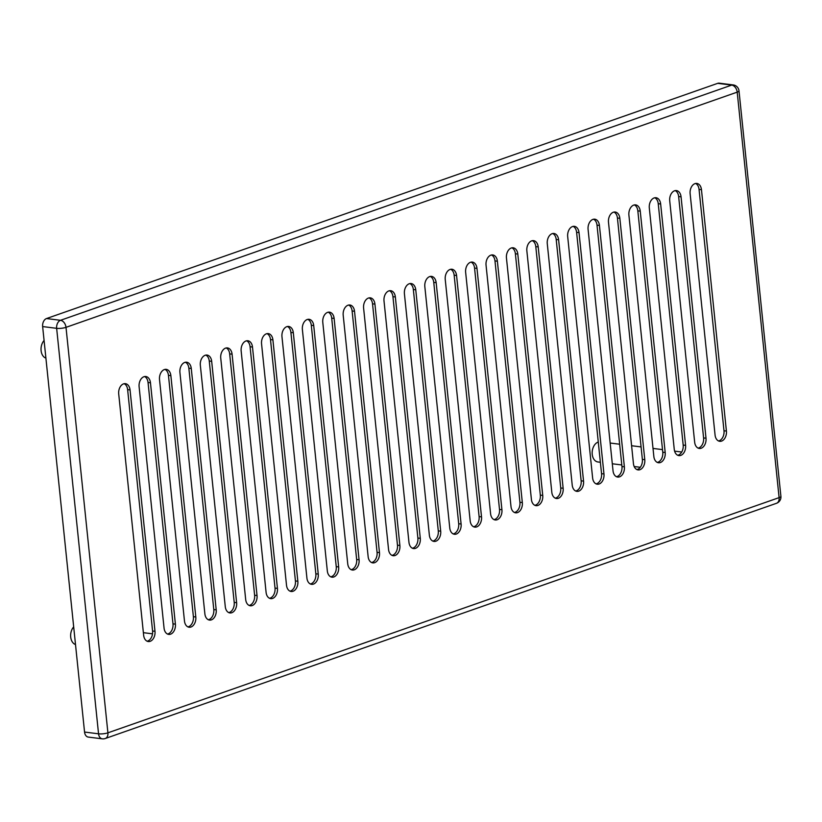 <?xml version="1.0" encoding="UTF-8"?>
<svg xmlns="http://www.w3.org/2000/svg" width="822" height="822" viewBox="0 0 822 822"><rect width="100%" height="100%" fill="white"/><g stroke="black" fill="none" stroke-linecap="round" stroke-linejoin="round"><path stroke-width="1.23" d="M433.749 282.367L436.163 282.665A8.323 5.682 97.2 0 0 431.529 276.398A8.323 5.682 97.2 0 0 429.659 276.603A8.323 5.682 97.2 0 0 424.83 286.642L449.768 528.001A8.323 5.682 97.2 0 0 454.402 534.269A8.323 5.682 97.2 0 0 456.272 534.064A8.323 5.682 97.2 0 0 461.101 524.025L458.697 523.727L433.749 282.367A8.323 5.682 97.2 0 0 430.296 276.439M436.163 282.665L461.101 524.025M392.937 296.67L395.351 296.968A8.323 5.682 97.2 0 0 390.717 290.7A8.323 5.682 97.2 0 0 388.847 290.906A8.323 5.682 97.2 0 0 384.008 300.944L408.955 542.304A8.323 5.682 97.2 0 0 413.589 548.572A8.323 5.682 97.2 0 0 415.449 548.366A8.323 5.682 97.2 0 0 420.289 538.328L417.874 538.03L392.937 296.67A8.323 5.682 97.2 0 0 389.484 290.741M395.351 296.968L420.289 538.328M413.343 289.519L415.757 289.817A8.323 5.682 97.2 0 0 411.123 283.549A8.323 5.682 97.2 0 0 409.253 283.754A8.323 5.682 97.2 0 0 404.414 293.793L429.361 535.153A8.323 5.682 97.2 0 0 433.995 541.421A8.323 5.682 97.2 0 0 435.855 541.215A8.323 5.682 97.2 0 0 440.695 531.176L438.28 530.878L413.343 289.519A8.323 5.682 97.2 0 0 409.89 283.59M415.757 289.817L440.695 531.176M372.53 303.821L374.935 304.119A8.323 5.682 97.2 0 0 370.311 297.852A8.323 5.682 97.2 0 0 368.441 298.057A8.323 5.682 97.2 0 0 363.601 308.096L388.549 549.456A8.323 5.682 97.2 0 0 393.173 555.723A8.323 5.682 97.2 0 0 395.043 555.518A8.323 5.682 97.2 0 0 399.882 545.479L397.468 545.181L372.53 303.821A8.323 5.682 97.2 0 0 369.078 297.893M374.935 304.119L399.882 545.479M352.114 310.973L354.529 311.271A8.323 5.682 97.2 0 0 349.895 305.003A8.323 5.682 97.2 0 0 348.035 305.209A8.323 5.682 97.2 0 0 343.195 315.247L368.133 556.607A8.323 5.682 97.2 0 0 372.767 562.875A8.323 5.682 97.2 0 0 374.637 562.669A8.323 5.682 97.2 0 0 379.476 552.631L377.062 552.333L352.114 310.973A8.323 5.682 97.2 0 0 348.672 305.044M354.529 311.271L379.476 552.631M331.708 318.124L334.122 318.422A8.323 5.682 97.2 0 0 329.488 312.155A8.323 5.682 97.2 0 0 327.618 312.36A8.323 5.682 97.2 0 0 322.789 322.399L347.727 563.758A8.323 5.682 97.2 0 0 352.361 570.026A8.323 5.682 97.2 0 0 354.231 569.821A8.323 5.682 97.2 0 0 359.07 559.782L356.656 559.484L331.708 318.124A8.323 5.682 97.2 0 0 328.255 312.196M334.122 318.422L359.07 559.782M311.302 325.276L313.716 325.574A8.323 5.682 97.2 0 0 309.082 319.306A8.323 5.682 97.2 0 0 307.212 319.511A8.323 5.682 97.2 0 0 302.383 329.55L327.32 570.91A8.323 5.682 97.2 0 0 331.954 577.178A8.323 5.682 97.2 0 0 333.824 576.972A8.323 5.682 97.2 0 0 338.654 566.933L336.239 566.635L311.302 325.276A8.323 5.682 97.2 0 0 307.849 319.347M313.716 325.574L338.654 566.933M290.896 332.427L293.31 332.725A8.323 5.682 97.2 0 0 288.676 326.457A8.323 5.682 97.2 0 0 286.806 326.663A8.323 5.682 97.2 0 0 281.967 336.701L306.914 578.061A8.323 5.682 97.2 0 0 311.548 584.329A8.323 5.682 97.2 0 0 313.408 584.123A8.323 5.682 97.2 0 0 318.248 574.085L315.833 573.787L290.896 332.427A8.323 5.682 97.2 0 0 287.443 326.498M293.31 332.725L318.248 574.085M270.489 339.578L272.904 339.876A8.323 5.682 97.2 0 0 268.27 333.609A8.323 5.682 97.2 0 0 266.4 333.814A8.323 5.682 97.2 0 0 261.56 343.853L286.508 585.213A8.323 5.682 97.2 0 0 291.132 591.48A8.323 5.682 97.2 0 0 293.002 591.275A8.323 5.682 97.2 0 0 297.841 581.236L295.427 580.938L270.489 339.578A8.323 5.682 97.2 0 0 267.037 333.65M272.904 339.876L297.841 581.236M250.073 346.73L252.488 347.028A8.323 5.682 97.2 0 0 247.864 340.76A8.323 5.682 97.2 0 0 245.994 340.966A8.323 5.682 97.2 0 0 241.154 351.004L266.092 592.364A8.323 5.682 97.2 0 0 270.726 598.632A8.323 5.682 97.2 0 0 272.596 598.426A8.323 5.682 97.2 0 0 277.435 588.388L275.021 588.09L250.073 346.73A8.323 5.682 97.2 0 0 246.631 340.801M252.488 347.028L277.435 588.388M229.667 353.881L232.081 354.179A8.323 5.682 97.2 0 0 227.447 347.912A8.323 5.682 97.2 0 0 225.588 348.117A8.323 5.682 97.2 0 0 220.748 358.156L245.686 599.515A8.323 5.682 97.2 0 0 250.32 605.783A8.323 5.682 97.2 0 0 252.19 605.578A8.323 5.682 97.2 0 0 257.029 595.539L254.615 595.241L229.667 353.881A8.323 5.682 97.2 0 0 226.225 347.953M232.081 354.179L257.029 595.539M209.261 361.033L211.675 361.331A8.323 5.682 97.2 0 0 207.041 355.063A8.323 5.682 97.2 0 0 205.171 355.268A8.323 5.682 97.2 0 0 200.342 365.307L225.279 606.667A8.323 5.682 97.2 0 0 229.913 612.935A8.323 5.682 97.2 0 0 231.783 612.729A8.323 5.682 97.2 0 0 236.623 602.69L234.208 602.392L209.261 361.033A8.323 5.682 97.2 0 0 205.808 355.104M211.675 361.331L236.623 602.69M188.855 368.184L191.269 368.482A8.323 5.682 97.2 0 0 186.635 362.214A8.323 5.682 97.2 0 0 184.765 362.42A8.323 5.682 97.2 0 0 179.926 372.458L204.873 613.818A8.323 5.682 97.2 0 0 209.507 620.086A8.323 5.682 97.2 0 0 211.377 619.88A8.323 5.682 97.2 0 0 216.207 609.842L213.792 609.544L188.855 368.184A8.323 5.682 97.2 0 0 185.402 362.255M191.269 368.482L216.207 609.842M168.448 375.335L170.863 375.633A8.323 5.682 97.2 0 0 166.229 369.366A8.323 5.682 97.2 0 0 164.359 369.571A8.323 5.682 97.2 0 0 159.519 379.61L184.467 620.97A8.323 5.682 97.2 0 0 189.101 627.237A8.323 5.682 97.2 0 0 190.961 627.032A8.323 5.682 97.2 0 0 195.8 616.993L193.386 616.695L168.448 375.335A8.323 5.682 97.2 0 0 164.996 369.407M170.863 375.633L195.8 616.993M148.042 382.487L150.457 382.785A8.323 5.682 97.2 0 0 145.823 376.517A8.323 5.682 97.2 0 0 143.953 376.723A8.323 5.682 97.2 0 0 139.113 386.761L164.061 628.121A8.323 5.682 97.2 0 0 168.685 634.389A8.323 5.682 97.2 0 0 170.555 634.183A8.323 5.682 97.2 0 0 175.394 624.145L172.98 623.847L148.042 382.487A8.323 5.682 97.2 0 0 144.59 376.558M150.457 382.785L175.394 624.145M127.626 389.638L130.04 389.936A8.323 5.682 97.2 0 0 125.417 383.668A8.323 5.682 97.2 0 0 123.547 383.874A8.323 5.682 97.2 0 0 118.707 393.913L143.645 635.272A8.323 5.682 97.2 0 0 148.279 641.54A8.323 5.682 97.2 0 0 150.149 641.335A8.323 5.682 97.2 0 0 154.988 631.296L152.573 630.998L127.626 389.638A8.323 5.682 97.2 0 0 124.184 383.71M130.04 389.936L154.988 631.296M454.155 275.216L456.57 275.514A8.323 5.682 97.2 0 0 451.936 269.246A8.323 5.682 97.2 0 0 450.076 269.452A8.323 5.682 97.2 0 0 445.236 279.49L470.174 520.85A8.323 5.682 97.2 0 0 474.808 527.118A8.323 5.682 97.2 0 0 476.678 526.912A8.323 5.682 97.2 0 0 481.517 516.874L479.103 516.576L454.155 275.216A8.323 5.682 97.2 0 0 450.703 269.287M456.57 275.514L481.517 516.874M474.561 268.064L476.976 268.362A8.323 5.682 97.2 0 0 472.342 262.095A8.323 5.682 97.2 0 0 470.482 262.3A8.323 5.682 97.2 0 0 465.642 272.339L490.58 513.699A8.323 5.682 97.2 0 0 495.214 519.966A8.323 5.682 97.2 0 0 497.084 519.761A8.323 5.682 97.2 0 0 501.923 509.722L499.509 509.424L474.561 268.064A8.323 5.682 97.2 0 0 471.119 262.136M476.976 268.362L501.923 509.722M494.978 260.913L497.382 261.211A8.323 5.682 97.2 0 0 492.758 254.943A8.323 5.682 97.2 0 0 490.888 255.149A8.323 5.682 97.2 0 0 486.049 265.187L510.996 506.547A8.323 5.682 97.2 0 0 515.62 512.815A8.323 5.682 97.2 0 0 517.49 512.609A8.323 5.682 97.2 0 0 522.33 502.571L519.915 502.273L494.978 260.913A8.323 5.682 97.2 0 0 491.525 254.984M497.382 261.211L522.33 502.571M515.384 253.762L517.798 254.06A8.323 5.682 97.2 0 0 513.164 247.792A8.323 5.682 97.2 0 0 511.294 247.997A8.323 5.682 97.2 0 0 506.455 258.036L531.402 499.396A8.323 5.682 97.2 0 0 536.036 505.664A8.323 5.682 97.2 0 0 537.896 505.458A8.323 5.682 97.2 0 0 542.736 495.419L540.321 495.121L515.384 253.762A8.323 5.682 97.2 0 0 511.931 247.833M517.798 254.06L542.736 495.419M535.79 246.61L538.204 246.908A8.323 5.682 97.2 0 0 533.57 240.641A8.323 5.682 97.2 0 0 531.7 240.846A8.323 5.682 97.2 0 0 526.861 250.885L551.809 492.244A8.323 5.682 97.2 0 0 556.443 498.512A8.323 5.682 97.2 0 0 558.313 498.307A8.323 5.682 97.2 0 0 563.142 488.268L560.727 487.97L535.79 246.61A8.323 5.682 97.2 0 0 532.337 240.682M538.204 246.908L563.142 488.268M556.196 239.459L558.611 239.757A8.323 5.682 97.2 0 0 553.977 233.489A8.323 5.682 97.2 0 0 552.107 233.695A8.323 5.682 97.2 0 0 547.277 243.733L572.215 485.093A8.323 5.682 97.2 0 0 576.849 491.361A8.323 5.682 97.2 0 0 578.719 491.155A8.323 5.682 97.2 0 0 583.548 481.117L581.144 480.819L556.196 239.459A8.323 5.682 97.2 0 0 552.744 233.53M558.611 239.757L583.548 481.117M576.602 232.307L579.017 232.605A8.323 5.682 97.2 0 0 574.383 226.338A8.323 5.682 97.2 0 0 572.523 226.543A8.323 5.682 97.2 0 0 567.683 236.582L592.621 477.942A8.323 5.682 97.2 0 0 597.255 484.209A8.323 5.682 97.2 0 0 599.125 484.004A8.323 5.682 97.2 0 0 603.965 473.965L601.55 473.667L576.602 232.307A8.323 5.682 97.2 0 0 573.16 226.379M579.017 232.605L603.965 473.965M597.008 225.156L599.423 225.454A8.323 5.682 97.2 0 0 594.799 219.186A8.323 5.682 97.2 0 0 592.929 219.392A8.323 5.682 97.2 0 0 588.09 229.43L613.027 470.79A8.323 5.682 97.2 0 0 617.661 477.058A8.323 5.682 97.2 0 0 619.531 476.852A8.323 5.682 97.2 0 0 624.371 466.814L621.956 466.516L597.008 225.156A8.323 5.682 97.2 0 0 593.566 219.227M599.423 225.454L624.371 466.814M617.425 218.005L619.839 218.303A8.323 5.682 97.2 0 0 615.205 212.035A8.323 5.682 97.2 0 0 613.335 212.24A8.323 5.682 97.2 0 0 608.496 222.279L633.443 463.639A8.323 5.682 97.2 0 0 638.067 469.907A8.323 5.682 97.2 0 0 639.937 469.701A8.323 5.682 97.2 0 0 644.777 459.662L642.362 459.364L617.425 218.005A8.323 5.682 97.2 0 0 613.972 212.076M619.839 218.303L644.777 459.662M637.831 210.853L640.246 211.151A8.323 5.682 97.2 0 0 635.612 204.884A8.323 5.682 97.2 0 0 633.741 205.089A8.323 5.682 97.2 0 0 628.902 215.128L653.85 456.487A8.323 5.682 97.2 0 0 658.484 462.755A8.323 5.682 97.2 0 0 660.343 462.55A8.323 5.682 97.2 0 0 665.183 452.511L662.768 452.213L637.831 210.853A8.323 5.682 97.2 0 0 634.379 204.925M640.246 211.151L665.183 452.511M658.237 203.702L660.652 204A8.323 5.682 97.2 0 0 656.018 197.732A8.323 5.682 97.2 0 0 654.148 197.938A8.323 5.682 97.2 0 0 649.308 207.976L674.256 449.336A8.323 5.682 97.2 0 0 678.89 455.604A8.323 5.682 97.2 0 0 680.76 455.398A8.323 5.682 97.2 0 0 685.589 445.36L683.174 445.062L658.237 203.702A8.323 5.682 97.2 0 0 654.785 197.773M660.652 204L685.589 445.36M678.643 196.55L681.058 196.848A8.323 5.682 97.2 0 0 676.424 190.581A8.323 5.682 97.2 0 0 674.554 190.786A8.323 5.682 97.2 0 0 669.725 200.825L694.662 442.185A8.323 5.682 97.2 0 0 699.296 448.452A8.323 5.682 97.2 0 0 701.166 448.247A8.323 5.682 97.2 0 0 706.006 438.208L703.591 437.91L678.643 196.55A8.323 5.682 97.2 0 0 675.191 190.622M681.058 196.848L706.006 438.208M699.049 189.399L701.464 189.697A8.323 5.682 97.2 0 0 696.83 183.429A8.323 5.682 97.2 0 0 694.97 183.635A8.323 5.682 97.2 0 0 690.131 193.673L715.068 435.033A8.323 5.682 97.2 0 0 719.702 441.301A8.323 5.682 97.2 0 0 721.572 441.095A8.323 5.682 97.2 0 0 726.412 431.057L723.997 430.759L699.049 189.399A8.323 5.682 97.2 0 0 695.607 183.47M701.464 189.697L726.412 431.057M453.22 533.93A8.323 5.682 97.2 0 0 458.697 523.727M412.397 548.233A8.323 5.682 97.2 0 0 417.874 538.03M432.814 541.082A8.323 5.682 97.2 0 0 433.451 540.907A8.323 5.682 97.2 0 0 438.28 530.878M391.991 555.384A8.323 5.682 97.2 0 0 397.468 545.181M371.585 562.536A8.323 5.682 97.2 0 0 377.062 552.333M351.179 569.687A8.323 5.682 97.2 0 0 356.656 559.484M330.773 576.839A8.323 5.682 97.2 0 0 336.239 566.635M310.367 583.99A8.323 5.682 97.2 0 0 315.833 573.787M289.95 591.141A8.323 5.682 97.2 0 0 295.427 580.938M269.544 598.293A8.323 5.682 97.2 0 0 275.021 588.09M249.138 605.444A8.323 5.682 97.2 0 0 254.615 595.241M228.732 612.596A8.323 5.682 97.2 0 0 234.208 602.392M208.326 619.747A8.323 5.682 97.2 0 0 213.792 609.544M187.919 626.898A8.323 5.682 97.2 0 0 193.386 616.695M167.503 634.05A8.323 5.682 97.2 0 0 172.98 623.847M147.097 641.201A8.323 5.682 97.2 0 0 152.573 630.998M473.626 526.779A8.323 5.682 97.2 0 0 479.103 516.576M494.032 519.627A8.323 5.682 97.2 0 0 499.509 509.424M514.438 512.476A8.323 5.682 97.2 0 0 519.915 502.273M534.845 505.325A8.323 5.682 97.2 0 0 540.321 495.121M555.261 498.173A8.323 5.682 97.2 0 0 560.727 487.97M575.667 491.022A8.323 5.682 97.2 0 0 581.144 480.819M596.073 483.87A8.323 5.682 97.2 0 0 601.55 473.667M616.479 476.719A8.323 5.682 97.2 0 0 621.956 466.516M636.886 469.568A8.323 5.682 97.2 0 0 642.362 459.364M657.292 462.416A8.323 5.682 97.2 0 0 662.768 452.213M677.708 455.265A8.323 5.682 97.2 0 0 683.174 445.062M698.114 448.113A8.323 5.682 97.2 0 0 703.591 437.91M718.52 440.962A8.323 5.682 97.2 0 0 723.997 430.759M84.553 732.053L98.548 733.81A6.658 4.542 -82.8 0 0 102.257 738.834L88.252 737.077A6.658 4.542 97.2 0 1 84.553 732.053L42.641 326.57A6.658 4.542 97.2 0 1 46.515 318.546L717.709 83.341L731.714 85.098A6.658 4.603 70.7 0 1 737.2 92.136L779.102 497.629L107.908 732.834L66.007 327.341L737.2 92.136A6.658 1.562 174.1 0 0 738.999 90.852L780.9 496.334A6.658 1.562 174.1 0 1 779.102 497.629A6.658 4.603 -109.3 0 1 776.482 503.3L105.288 738.505A6.658 4.603 -109.3 0 0 107.908 732.834A6.658 1.562 -5.9 0 1 98.548 733.81L56.646 328.327A6.658 1.562 -5.9 0 0 66.007 327.341A6.658 4.603 70.7 0 0 60.52 320.303L731.714 85.098A6.658 4.542 -82.8 0 1 733.203 84.923A6.658 6.658 0 0 1 738.999 90.852M733.203 84.923L719.199 83.166A6.658 4.542 97.2 0 0 717.709 83.341M75.501 644.53A10.152 6.925 -82.8 0 1 70.702 637.071A10.152 6.925 -82.8 0 1 73.682 626.878M45.909 358.115A10.152 6.925 -82.8 0 1 41.1 350.655A10.152 6.925 -82.8 0 1 44.08 340.462M600.368 462.272L597.882 461.964A10.152 6.925 -82.8 0 1 592.23 454.309A10.152 6.925 -82.8 0 1 598.282 442.031M46.515 318.546L60.52 320.303A6.658 4.542 97.2 0 0 56.646 328.327L42.641 326.57M102.257 738.834A6.658 6.658 0 0 0 105.288 738.505M776.482 503.3A6.658 6.658 0 0 0 780.9 496.334M152.522 633.824L143.377 632.673M681.736 452.028L674.595 451.124M662.501 449.613L653.017 448.422M641.078 446.921L631.584 445.73M619.654 444.229L610.16 443.037M640.276 467.286L634.163 466.516M621.792 464.964L612.308 463.772"/></g></svg>
